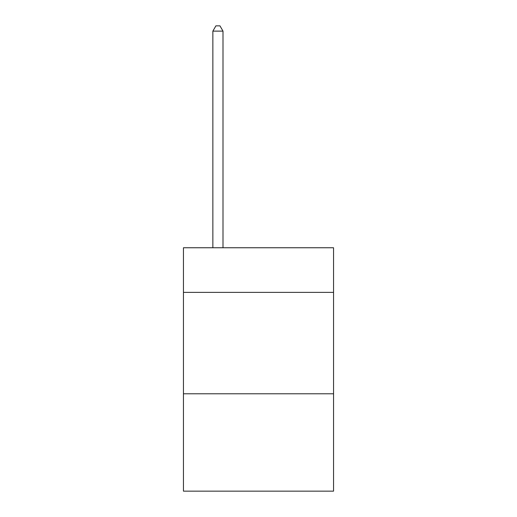 <?xml version="1.0" encoding="UTF-8"?>
<svg xmlns="http://www.w3.org/2000/svg" width="517" height="517" viewBox="0 0 517 517"><rect width="100%" height="100%" fill="white"/><g stroke="black" fill="none" stroke-linecap="round" stroke-linejoin="round"><path stroke-width="0.78" d="M333.549 292.37L333.549 247.753L183.451 247.753L183.451 292.37L333.549 292.37L333.549 491.15L183.451 491.15L183.451 292.37M333.549 393.792L183.451 393.792M223.001 247.753L223.001 31.123L212.862 31.123L212.862 247.753M212.862 31.123L215.906 25.85L219.964 25.85L223.001 31.123"/></g></svg>

